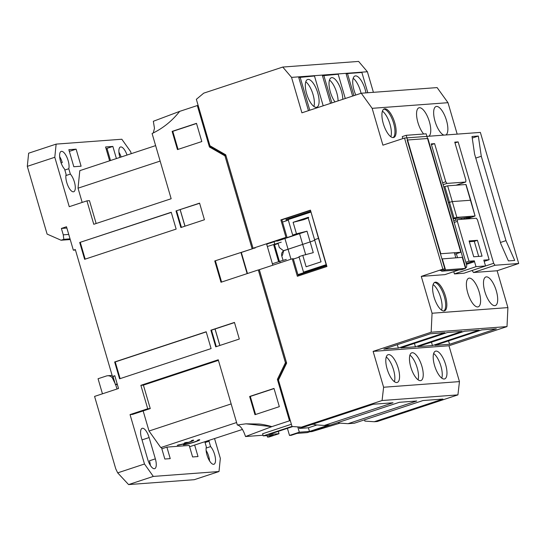 <?xml version="1.0" encoding="UTF-8"?>
<svg xmlns="http://www.w3.org/2000/svg" width="546" height="546" viewBox="0 0 546 546"><rect width="100%" height="100%" fill="white"/><g stroke="black" fill="none" stroke-linecap="round" stroke-linejoin="round"><path stroke-width="0.82" d="M272.399 263.773L279.757 261.343L280.18 262.783M281.258 242.171L267.349 246.492M447.638 185.831L452.286 201.576L470.748 200.239L466.031 184.5L447.638 185.831L443.796 186.882M286.302 259.418L279.757 261.343M279.402 261.459L274.522 244.765L273.853 245.127M274.522 244.765L278.153 243.564M448.402 202.641L449.481 202.286L444.826 186.548M466.837 218.946L475.075 216.004L456.852 217.363L452.286 201.576L449.481 202.286L454.047 218.072L453.016 218.414M470.748 200.239L475.075 216.004L465.854 184.48M456.852 217.363L454.047 218.072M466.134 217.601L466.434 218.659L461.213 219.362M453.078 218.81L458.353 218.113A44.465 3.808 163.7 0 0 466.81 217.485L470.509 217.233M470.399 217.219L469.642 217.274M466.434 218.659L469.731 217.567M326.371 264.612L303.521 272.14L298.996 256.661L302.791 255.405L306.115 266.769L321.041 261.834L314.564 239.687L318.489 238.39L311.015 212.101M283.053 260.319L281.811 256.067C281.17 253.542 282.009 251.699 284.316 250.525L310.148 241.919A8.477 0.723 163.7 0 0 314.694 240.131M310.81 212.114L288.158 219.594L292.683 235.073L296.478 233.818L293.113 222.318L303.644 219.697C308.244 218.031 309.705 217.26 308.04 217.39L293.113 222.318M288.315 220.147L282.541 222.058M326.174 264.66L318.489 238.39L314.564 239.687L308.04 217.39M314.564 239.687C315.806 239.749 314.332 240.499 310.148 241.919L302.682 244.39L299.549 233.661L307.009 231.197L296.478 233.818M299.549 233.661L284.93 238.52L288.063 249.242L283.435 250.703L279.32 247.55L278.003 243.045M276.194 240.868L277.429 241.093L284.93 238.52M292.683 235.073L295.017 234.964L276.283 241.155M209.193 440.417A10.026 3.72 -108.3 0 1 209.016 441.243L205.071 442.547M209.589 460.96A10.026 3.72 71.7 0 0 208.715 456.395A10.026 3.72 71.7 0 0 206.115 450.443M209.016 441.243L210.585 446.601A10.026 3.72 -108.3 0 1 214.605 454.449A10.026 3.72 -108.3 0 1 213.943 464.25A10.026 3.72 -108.3 0 1 206.989 455.016A10.026 3.72 -108.3 0 1 206.354 446.921L204.866 441.85M68.782 168.734L70.352 174.092A10.026 3.72 -108.3 0 1 74.379 181.934A10.026 3.72 -108.3 0 1 73.71 191.742A10.026 3.72 -108.3 0 1 66.755 182.5A10.026 3.72 -108.3 0 1 66.121 174.406L64.551 169.048A10.026 3.72 -108.3 0 1 60.531 161.2A10.026 3.72 -108.3 0 1 61.193 151.399A10.026 3.72 -108.3 0 1 68.148 160.633A10.026 3.72 -108.3 0 1 68.782 168.734L64.838 170.031M61.111 162.961L62.258 162.578A10.026 3.72 71.7 0 0 59.657 156.634M188.486 442.492A8.913 0.764 163.7 0 0 193.653 440.247A8.913 0.764 163.7 0 0 192.956 440.151L191.387 440.67A7.125 0.614 -16.3 0 1 191.939 440.745A7.125 0.614 -16.3 0 1 188.575 442.287L185.886 442.485L184.316 443.004L186.998 442.806A7.125 0.614 -16.3 0 1 178.815 444.819L177.245 445.338A8.913 0.764 163.7 0 0 188.486 442.492M194.581 442.042A8.913 0.764 163.7 0 0 199.747 439.789A8.913 0.764 163.7 0 0 199.051 439.701L197.481 440.219A7.125 0.614 -16.3 0 1 198.034 440.288A7.125 0.614 -16.3 0 1 193.905 442.089A7.125 0.614 -16.3 0 1 184.91 444.369L183.34 444.888A8.913 0.764 163.7 0 0 194.581 442.042M266.557 243.789L272.823 265.213M210.149 145.884L210.449 146.901L225.969 155.794L253.091 248.56L241.312 252.45L247.468 273.519M278.405 379.299L277.388 379.374L285.435 362.701L258.306 269.936L259.323 269.861L286.452 362.626L278.405 379.299L278.562 379.845M258.306 269.936L220.994 282.255L214.762 260.954L253.091 248.56M241.312 252.45L240.943 252.477L247.126 273.628M214.762 260.954L240.943 252.477M252.081 248.635L224.952 155.869L225.969 155.794M224.952 155.869L209.432 146.976L210.449 146.901M198.157 105.487L197.318 105.549L209.432 146.976M277.388 379.374L289.503 420.809L290.342 420.741M285.435 362.701L286.452 362.626M221.594 282.057L215.411 260.906M289.503 420.809L271.84 426.638L245.918 423.826L237.319 424.993L218.25 359.78L140.868 385.326L147.72 408.756L130.044 414.591L144.492 464.011L117.69 472.863L115.752 468.83L94.574 396.41L118.53 388.493L114.796 375.716L112.442 376.494L75.314 249.536L73.348 250.184L66.496 226.754L61.391 228.44L66.871 228.037M68.741 234.425L63.261 234.835L63.814 239.319L61.063 240.226L47.106 234.091L27.3 166.353L54.798 157.275L69.246 206.695L86.923 200.86L93.776 224.29L171.157 198.737L152.088 133.524C162.865 128.392 172.051 121.007 179.654 111.377L197.318 105.549M63.261 234.835L61.391 228.44M274.003 388.431L249.652 396.471L254.975 414.687L279.334 406.647L274.003 388.431M215.752 346.819L239.319 339.039L234.459 322.427L210.893 330.207L215.752 346.819M119.574 378.808L211.097 348.587L206.176 331.763L114.653 361.978L119.574 378.808M176.153 229.088L171.232 212.264L79.709 242.479L84.63 259.309L176.153 229.088M204.436 219.751L199.577 203.139L176.01 210.92L180.869 227.532L204.436 219.751M172.133 131.381L177.457 149.59L201.815 141.55L196.485 123.341L172.133 131.381L172.782 131.333L178.064 149.392M179.654 111.377L153.337 121.28L154.477 128.337L153.269 132.958M131.238 153.672L130.644 151.638L121.826 139.237L56.136 144.117L54.798 157.275M144.492 464.011L153.31 476.419L219.001 471.532L220.338 458.374L214.571 438.643M291.373 424.262L262.599 433.756L263.227 435.892L273.382 435.135L267.492 437.08L269.185 436.957L279.006 433.715L278.31 431.34M340.042 423.136L311.916 431.599L309.855 431.756M263.035 435.237L245.523 436.534L271.84 426.638C270.666 426.208 263.199 424.31 259.022 424.037L245.918 423.826M298.996 426.986L299.426 428.453L303.931 426.965M112.128 375.416L107.589 375.757A6.272 5.801 85.7 0 0 106.306 376.017L98.055 378.74L102.457 393.803M153.31 476.419L128.583 484.582L117.69 472.863M242.472 429.436L194.649 445.051L198.014 456.552L192.595 456.954L189.23 445.454L166.885 447.113L170.243 458.62L164.831 459.022L161.466 447.515L160.783 447.57L149.031 431.026L143.148 410.913M147.72 408.756L150.259 408.572L132.582 414.407L130.044 414.591M147.734 459.418L141.503 438.117A10.026 3.72 -108.3 0 1 142.172 428.317A10.026 3.72 -108.3 0 1 149.119 437.551L155.351 458.852A10.026 3.72 -108.3 0 1 154.682 468.652A10.026 3.72 -108.3 0 1 147.734 459.418M150.259 408.572L143.407 385.135L140.868 385.326M143.407 385.135L218.42 360.367M267.062 435.606L267.492 437.08M237.319 424.993C240.39 425.539 243.127 429.381 245.523 436.534M96.144 223.505L89.462 200.669L86.923 200.86M82.18 202.423L78.023 188.193L79.812 170.652L155.624 145.618M119.956 157.398L119.786 156.798A10.026 3.72 -108.3 0 1 120.448 146.997A10.026 3.72 -108.3 0 1 127.034 155.064M76.119 149.16L81.101 166.202L73.826 166.742L68.844 149.7L76.119 149.16L69.335 151.399M109.623 160.804L105.583 146.97L112.858 146.43L116.407 158.565M27.3 166.353L28.645 153.194L56.136 144.117M61.063 240.226L70.236 239.544M75.457 250.027L73.348 250.184M112.442 376.494L113.022 376.447L115.37 384.48L117.315 384.336M113.022 376.447L114.837 375.853M255.583 414.489L250.3 396.423L249.652 396.471M250.3 396.423L274.051 388.581M210.893 330.207L211.479 330.159L216.298 346.642M234.507 322.577L211.479 330.159M114.653 361.978L115.24 361.937L120.12 378.631M206.217 331.9L115.24 361.937M171.273 212.401L79.709 242.479M80.296 242.438L85.176 259.125M199.624 203.289L176.01 210.92M176.597 210.879L181.415 227.354M196.533 123.492L172.782 131.333M287.421 428.337L289.503 435.442L291.195 435.319L297.085 433.374L307.241 432.616L330.303 425.006M128.583 484.582L194.274 479.695L219.001 471.532M291.994 426.392L263.227 435.892M312.005 424.426L314.796 424.215M317.008 424.945L308.408 427.784L299.426 428.453M117.363 384.493L115.615 384.623L117.049 388.984M107.589 375.757A6.272 5.801 85.7 0 1 112.374 377.873L115.104 383.558M209.234 458.49L208.401 458.763M206.129 448.075L210.585 446.601M189.599 446.717L194.649 445.051M231.156 403.917L149.031 431.026M236.595 422.536L160.783 447.57M161.834 448.778L166.885 447.113M150.334 465.369A10.026 3.72 71.7 0 0 149.461 460.797L155.351 458.852M160.142 161.084L78.023 188.193M65.902 175.566L70.352 174.092M121.137 157.009A10.026 3.72 71.7 0 0 118.912 152.232M110.517 160.51L106.968 148.376L112.858 146.43M107.057 148.669L106.163 148.969M70.038 238.855L63.814 239.319M115.37 384.48L117.185 383.879M219.888 345.454L215.076 328.992M215.015 328.992L219.833 345.475M185.005 226.167L180.194 209.705M180.132 209.705L184.951 226.187M297.768 426.904L299.317 432.2L289.503 435.442M279.006 433.715L268.844 434.466L292.786 426.562M328.61 425.129L309.48 431.449L299.317 432.2M308.408 427.784L309.48 431.449M113.418 377.791L112.374 377.873M186.889 442.41L186.998 442.806M282.391 255.419L283.661 250.689M305.733 254.818L302.682 244.39L288.063 249.242L290.977 259.22M326.672 265.636L298.048 275.088M297.918 274.638L305.856 272.017L303.521 272.14M299.14 257.159L293.359 259.07M302.791 255.405L313.281 252.648L307.009 231.197M441.939 258.94L462.278 257.33L465.52 268.407L461.588 269.704L441.612 271.191L441.318 270.181M402.839 138.595L402.259 136.602L406.183 135.306L426.16 133.818L460.797 252.259L454.784 254.238M442.301 258.818L445.543 269.895L441.612 271.191M406.183 135.306L440.82 253.74L440.451 253.863M445.543 269.895L465.52 268.407M440.82 253.74L460.797 252.259M420.434 380.651A14.599 5.419 -108.3 0 1 410.995 367.751A14.599 5.419 -108.3 0 1 411.773 352.825A14.599 5.419 -108.3 0 1 412.264 352.73A14.599 5.419 -108.3 0 1 421.703 365.636A14.599 5.419 -108.3 0 1 420.925 380.555A14.599 5.419 -108.3 0 1 420.434 380.651M444.164 379.006A14.599 5.419 -108.3 0 1 434.732 366.1A14.599 5.419 -108.3 0 1 435.51 351.18A14.599 5.419 -108.3 0 1 436.001 351.085A14.599 5.419 -108.3 0 1 445.44 363.991A14.599 5.419 -108.3 0 1 444.662 378.91A14.599 5.419 -108.3 0 1 444.164 379.006M396.765 382.534A14.599 5.419 -108.3 0 1 387.326 369.628A14.599 5.419 -108.3 0 1 388.104 354.702A14.599 5.419 -108.3 0 1 388.595 354.607A14.599 5.419 -108.3 0 1 398.034 367.513A14.599 5.419 -108.3 0 1 397.256 382.432A14.599 5.419 -108.3 0 1 396.765 382.534M443.939 310.974A15.063 5.596 -108.3 0 1 434.2 297.659A15.063 5.596 -108.3 0 1 435.005 282.262A15.063 5.596 -108.3 0 1 435.51 282.159A15.063 5.596 -108.3 0 1 445.249 295.475A15.063 5.596 -108.3 0 1 444.451 310.872A15.063 5.596 -108.3 0 1 443.939 310.974M477.702 306.941A15.063 5.596 -108.3 0 1 467.963 293.625A15.063 5.596 -108.3 0 1 468.768 278.228A15.063 5.596 -108.3 0 1 469.273 278.126A15.063 5.596 -108.3 0 1 479.013 291.441A15.063 5.596 -108.3 0 1 478.214 306.838A15.063 5.596 -108.3 0 1 477.702 306.941M494.799 305.664A15.063 5.596 -108.3 0 1 485.066 292.349A15.063 5.596 -108.3 0 1 485.865 276.959A15.063 5.596 -108.3 0 1 486.377 276.856A15.063 5.596 -108.3 0 1 496.109 290.172A15.063 5.596 -108.3 0 1 495.311 305.569A15.063 5.596 -108.3 0 1 494.799 305.664M443.912 135.115A15.063 5.596 -108.3 0 1 434.862 120.686A15.063 5.596 -108.3 0 1 436.036 106.545A15.063 5.596 -108.3 0 1 436.547 106.443A15.063 5.596 -108.3 0 1 446.096 119.171A15.063 5.596 -108.3 0 1 445.898 134.964M423.682 134.002A15.063 5.596 -108.3 0 1 417.021 118.7A15.063 5.596 -108.3 0 1 418.932 107.815A15.063 5.596 -108.3 0 1 419.444 107.719A15.063 5.596 -108.3 0 1 428.992 120.448A15.063 5.596 -108.3 0 1 428.801 136.234M393.236 137.578A15.063 5.596 -108.3 0 1 383.497 124.263A15.063 5.596 -108.3 0 1 384.302 108.866A15.063 5.596 -108.3 0 1 384.807 108.77A15.063 5.596 -108.3 0 1 394.546 122.086A15.063 5.596 -108.3 0 1 393.748 137.476A15.063 5.596 -108.3 0 1 393.236 137.578M443.843 310.974A15.063 5.596 71.7 0 0 444.294 296.519A15.063 5.596 71.7 0 0 434.452 282.535M441.564 310.135A14.995 5.569 71.7 0 0 440.711 297.7A14.995 5.569 71.7 0 0 433.121 284.568M393.14 137.585A15.063 5.596 71.7 0 0 393.591 123.13A15.063 5.596 71.7 0 0 383.749 109.145M390.861 136.746A14.995 5.569 71.7 0 0 390.008 124.304A14.995 5.569 71.7 0 0 382.418 111.179M355.801 95.031A14.599 5.419 -108.3 0 1 355.03 75.976A14.599 5.419 -108.3 0 1 355.528 75.88A14.599 5.419 -108.3 0 1 365.991 92.875M334.971 101.911A14.599 5.419 -108.3 0 1 329.32 87.346A14.599 5.419 -108.3 0 1 331.326 77.737A14.599 5.419 -108.3 0 1 331.825 77.641A14.599 5.419 -108.3 0 1 338.957 84.821A14.599 5.419 -108.3 0 1 342.792 99.324M316.291 107.33A14.599 5.419 -108.3 0 1 306.852 94.424A14.599 5.419 -108.3 0 1 307.63 79.498A14.599 5.419 -108.3 0 1 308.121 79.402A14.599 5.419 -108.3 0 1 317.56 92.308A14.599 5.419 -108.3 0 1 316.782 107.228A14.599 5.419 -108.3 0 1 316.291 107.33M301.406 427.149L292.035 426.508L278.453 380.077L286.636 363.124L259.309 269.676L292.246 258.797L297.352 276.269L326.924 266.503L310.449 210.142L280.876 219.908L285.981 237.374L253.044 248.253L225.716 154.798L209.937 145.762L196.355 99.324L203.74 93.148L282.767 67.056L291.544 77.382L301.911 112.824L361.261 93.23L372.14 108.326L382.917 145.175L404.518 138.042L442.854 269.137L421.287 276.392L432.063 313.24L431.149 332.227L373.123 351.385L383.613 387.244L382.077 400.518L301.406 427.149L304.422 426.931L373.109 404.252L393.038 402.771L324.344 425.45L330.617 424.979L399.31 402.3L416.735 401.003L348.048 423.682L354.32 423.218L423.013 400.539L442.936 399.058L374.242 421.737L377.259 421.512L457.923 394.881L382.077 400.518M374.242 421.737L364.865 421.096L364.503 419.854M348.048 423.682L338.67 423.048L338.479 422.386M324.344 425.45L314.967 424.808L314.605 423.566M457.923 394.881L459.459 381.606L383.613 387.244M459.459 381.606L448.969 345.748L373.123 351.385M448.969 345.748L507.002 326.59L431.149 332.227M444.881 332.685L398.307 348.061L383.831 349.14L430.398 333.763L444.881 332.685M461.984 331.415L415.417 346.792L400.928 347.87L447.502 332.494L461.984 331.415M479.135 330.139L432.446 345.557L417.908 346.635L464.598 331.217L479.135 330.139M434.957 345.365L481.77 329.914L496.355 328.829L449.549 344.287L434.957 345.365M507.002 326.59L507.91 307.603L432.063 313.24M459.002 269.901L444.901 274.631L421.287 276.392M507.91 307.603L497.133 270.755L473.512 272.509L472.085 270.495M454.429 273.928L475.996 266.673L485.558 265.957L463.984 273.218L454.429 273.928L453.767 271.655M441.4 270.475L440.172 270.57L444.874 268.987L442.854 269.137M465.328 267.772L466.516 267.376L465.267 267.56M466.516 267.376L466.728 265.308L431.224 143.891L434.609 143.639L445.761 181.77L446.935 183.422L465.731 182.023L465.909 180.269L454.757 142.144L458.142 141.892L493.652 263.308L495.031 265.254L518.7 263.493L480.364 132.405L404.518 138.042M444.874 268.987L407.166 140.022L427.914 138.479L465.622 267.444M474.583 154.061L472.017 136.507L478.337 136.036L481.292 156.258L505.971 240.643L514.714 260.435L508.394 260.906L500.805 243.721L474.583 154.061M457.179 134.125L447.986 102.689L372.14 108.326M447.986 102.689L437.114 87.592L361.261 93.23M373.409 92.322L367.39 71.744L291.544 77.382M352.627 96.082L346.164 73.983L347.495 73.546L361.882 72.475L367.806 92.738M330.542 103.371L322.461 75.744L338.179 74.236L345.277 98.505M308.456 110.661L298.758 77.505L314.476 75.996L323.191 105.801M367.39 71.744L358.613 61.418L282.767 67.056M255.071 248.102L253.044 248.253M266.694 244.26L269.929 242.936M285.981 237.374L269.997 243.168M286.998 237.298L281.886 219.833L280.876 219.908M281.886 219.833L310.517 210.381M298.3 275.955L293.263 258.722L292.246 258.797M518.7 263.493L497.133 270.755M418.059 379.798A14.599 5.419 71.7 0 0 416.782 366.55A14.599 5.419 71.7 0 0 409.923 355.146M441.796 378.153A14.599 5.419 71.7 0 0 440.52 364.905A14.599 5.419 71.7 0 0 433.66 353.501M394.396 381.674A14.599 5.419 71.7 0 0 393.113 368.427A14.599 5.419 71.7 0 0 386.254 357.023M397.324 344.683L398.307 348.061M414.428 343.414L415.417 346.792M431.456 342.165L432.446 345.557M448.553 340.881L449.549 344.287M466.448 264.353L474.576 261.677L474.331 260.824L466.202 263.506M484.206 261.357L489.141 259.725L483.804 260.121L485.558 265.957M495.031 265.254L473.512 272.509M455.849 257.814L454.34 252.737M456.36 253.719L457.541 257.685M454.989 142.929L458.142 141.892M446.935 183.422L443.147 184.671M456.101 185.203L465.731 182.023M434.609 143.639L431.456 144.683M442.608 182.808L445.761 181.77M482.405 267.021L493.652 263.308M472.242 138.049L478.337 136.036M505.971 240.643L500.436 242.472M481.292 156.258L475.757 158.081M353.951 95.639L347.495 73.546M331.866 102.935L323.792 75.307M309.787 110.224L300.088 77.068M475.996 266.673L474.542 261.677M489.141 259.725L477.491 219.895L476.317 218.236L457.528 219.635L457.35 221.389L468.994 261.22L474.331 260.824M469.103 240.936L477.429 240.315L482.057 256.156L473.73 256.777L469.103 240.936M286.35 220.796L285.981 219.526L310.797 211.336M302.115 274.693L301.863 273.826M453.74 220.884L457.528 219.635M457.35 221.389L454.19 222.434M465.84 262.264L468.994 261.22M477.429 240.315L474.283 241.352L478.685 256.408M469.328 241.721L474.283 241.352M361.043 93.298A14.599 5.419 71.7 0 0 353.18 78.296M338.083 100.88A14.599 5.419 71.7 0 0 329.484 80.057M313.916 106.47A14.599 5.419 71.7 0 0 312.64 93.223A14.599 5.419 71.7 0 0 305.78 81.818M289.046 219.301L285.981 219.526M273.983 241.598L274.706 244.062M464.748 219.083L464.4 217.868M461.213 218.223L461.534 219.321M455.76 220.215L455.221 218.345M142.021 439.899L149.119 437.551M305.194 272.058L326.494 265.028M273.751 245.106L278.61 261.718M283.961 250.669L283.435 250.703"/></g></svg>
